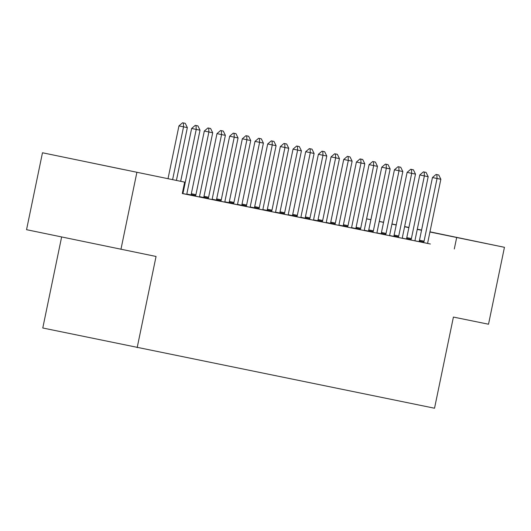<?xml version="1.0" encoding="UTF-8"?>
<svg xmlns="http://www.w3.org/2000/svg" width="531" height="531" viewBox="0 0 531 531"><rect width="100%" height="100%" fill="white"/><g stroke="black" fill="none" stroke-linecap="round" stroke-linejoin="round"><path stroke-width="0.8" d="M355.743 228.489L351.681 227.66M343.066 225.907L339.004 225.078M330.395 223.319L326.333 222.496M317.717 220.737L313.655 219.914M305.046 218.155L300.984 217.325M292.369 215.573L288.306 214.743M279.691 212.991L275.629 212.161M267.02 210.409L262.958 209.579M254.342 207.82L250.28 206.997M241.671 205.238L237.609 204.408M228.994 202.656L224.932 201.826M216.323 200.074L212.254 199.244M203.645 197.492L199.583 196.662M190.968 194.904L186.905 194.08M370.877 219.734L366.609 218.845L370.884 219.701M379.287 221.407L383.561 222.283M391.958 223.996L396.239 224.865M404.635 226.578L408.91 227.447M61.629 236.979L42.779 327.999L434.531 408.226L453.414 317.067L488.52 324.222L504.45 247.307L429.931 232.007M137.177 347.626L156.054 256.466L26.55 229.684L42.48 152.769L184.662 182.133L42.48 152.769M352.677 227.938L355.717 228.569L352.677 227.938M364.352 230.335L366.655 230.812L364.352 230.341M410.941 240.045L411.153 239.441L406.56 238.492L406.348 239.096L403.699 238.545L410.078 239.873L417.685 241.426L415.036 240.875L415.076 240.244A2.907 1.294 101.7 0 1 415.196 239.368L428.178 176.697L419.782 174.965L423.413 171.852L426.081 172.402L423.413 171.852M330.368 223.392L327.322 222.774L330.362 223.405M338.997 225.171L341.307 225.648L338.997 225.177M380.999 233.919L389.688 235.704M301.973 217.604L305.013 218.234L301.973 217.604M313.648 220L315.958 220.484L313.648 220.013M360.237 229.717L360.456 229.113L355.863 228.157L355.644 228.761L353.002 228.211L359.381 229.538L366.981 231.091L364.339 230.54L364.379 229.91A2.907 1.294 101.7 0 1 364.498 229.034L377.475 166.362L369.078 164.63L372.709 161.524L375.377 162.068L372.709 161.524M276.624 212.44L279.664 213.07L276.624 212.44M288.3 214.836L290.61 215.314L288.3 214.843M330.302 223.584L341.632 225.921L338.99 225.37L339.03 224.746A2.907 1.294 101.7 0 1 339.15 223.87L352.126 161.198L343.73 159.466L347.36 156.353L350.029 156.904L347.36 156.353M254.316 207.893L251.276 207.269L254.316 207.906M262.951 209.672L265.261 210.15L262.951 209.679M304.947 218.42L313.635 220.206M225.927 202.105L228.967 202.736L225.927 202.105M237.603 204.501L239.906 204.979L237.603 204.515M284.191 214.219L284.404 213.615L279.81 212.659L279.598 213.263L276.95 212.712L283.328 214.039L290.935 215.593L288.287 215.042L288.326 214.411A2.907 1.294 101.7 0 1 288.446 213.535L301.429 150.864L293.032 149.131L296.663 146.018L299.331 146.569L296.663 146.018M200.579 196.941L203.612 197.572L200.579 196.941M212.247 199.337L214.557 199.815L212.247 199.344M258.836 209.048L259.055 208.444L254.462 207.488L254.243 208.099L251.601 207.548L257.98 208.875L265.586 210.422L262.938 209.871L262.978 209.247A2.907 1.294 101.7 0 1 263.097 208.371L276.074 145.693L267.684 143.967L271.314 140.854L273.976 141.399L271.314 140.854M186.899 194.167L189.209 194.651L186.899 194.18M228.901 202.922L237.589 204.707M208.139 198.713L208.358 198.109L203.765 197.16L203.546 197.764L200.904 197.213L207.282 198.541L214.882 200.087L212.241 199.543L212.281 198.913A2.907 1.294 101.7 0 1 212.4 198.036L225.376 135.365L216.98 133.633L220.611 130.52L223.279 131.071L220.611 130.52M182.319 193.45L189.534 194.923L186.885 194.373L186.925 193.742A2.907 1.294 101.7 0 1 187.045 192.872L200.028 130.195L191.631 128.469L195.262 125.356L197.93 125.9L195.262 125.356M184.662 182.133L182.299 193.523L427.714 243.437M419.039 241.632L415.043 240.802M406.381 238.996L402.372 238.167M393.723 236.368L389.701 235.532M381.066 233.733L377.023 232.93M368.408 231.104L364.352 230.262M195.461 196.131L195.68 195.527L191.087 194.572L190.868 195.182L188.226 194.631L194.605 195.959L202.211 197.505L199.563 196.955L199.603 196.331A2.907 1.294 101.7 0 1 199.722 195.454L212.699 132.777L204.309 131.051L207.94 127.938L210.601 128.482L207.94 127.938M220.816 201.302L221.029 200.698L216.436 199.742L216.223 200.346L213.575 199.795L224.912 202.125M241.572 205.504L252.909 207.84L250.26 207.289L250.3 206.659A2.907 1.294 101.7 0 1 250.42 205.789L263.403 143.111L255.006 141.385L258.637 138.272L261.305 138.817L258.637 138.272M187.901 194.359L190.941 194.99L187.901 194.359M199.576 196.755L201.886 197.233L199.576 196.762M271.514 211.63L271.733 211.026L267.139 210.077L266.92 210.681L264.279 210.13L270.651 211.457L278.257 213.004L275.616 212.46L275.655 211.829A2.907 1.294 101.7 0 1 275.775 210.953L288.751 148.282L280.355 146.549L283.985 143.436L286.654 143.987L283.985 143.436M213.25 199.523L216.29 200.154L213.25 199.523M224.925 201.919L227.235 202.397L224.925 201.926M296.862 216.801L297.081 216.197L292.488 215.241L292.269 215.845L289.627 215.301L300.964 217.624M241.645 205.311L238.598 204.687L241.638 205.324M250.274 207.083L252.583 207.568L250.274 207.097M317.624 221.002L328.961 223.339L326.313 222.788L326.353 222.164A2.907 1.294 101.7 0 1 326.472 221.288L339.448 158.61L331.059 156.884L334.689 153.771L337.351 154.315L334.689 153.771M263.947 209.858L266.987 210.488L263.947 209.858M275.622 212.254L277.932 212.732L275.622 212.261M347.566 227.129L347.778 226.531L343.185 225.575L342.973 226.179L340.325 225.629L346.703 226.956L354.31 228.509L351.661 227.958L351.701 227.328A2.907 1.294 101.7 0 1 351.821 226.452L364.804 163.78L356.407 162.048L360.038 158.935L362.706 159.486L360.038 158.935M289.302 215.022L292.342 215.652L289.302 215.022M300.977 217.418L303.281 217.896L300.977 217.425M372.915 232.299L373.134 231.695L368.541 230.739L368.322 231.35L365.673 230.799L377.01 233.122M317.691 220.81L314.651 220.186L317.691 220.823M326.326 222.582L328.636 223.066L326.326 222.595M393.677 236.501L405.007 238.837L402.365 238.286L402.405 237.662A2.907 1.294 101.7 0 1 402.518 236.786L415.501 174.115L407.104 172.383L410.735 169.27L413.403 169.814L410.735 169.27M343.046 225.974L339.999 225.356L343.039 225.987M351.675 227.753L353.985 228.23L351.675 227.759M423.612 242.634L423.831 242.03L419.238 241.074L419.019 241.678L416.377 241.127L422.756 242.455L430.356 244.008L427.714 243.457L427.754 242.826A2.907 1.294 101.7 0 1 427.873 241.95L440.849 179.279L432.453 177.546L436.084 174.433L438.752 174.984L436.084 174.433M365.348 230.52L368.388 231.151L365.348 230.52M429.957 231.874L459.003 237.908L429.944 231.928M421.554 230.175L420.26 229.896L421.561 230.155M421.541 230.262L417.266 229.379M408.877 227.633L404.602 226.744M396.212 224.998L391.938 224.109M383.541 222.363L379.273 221.48M417.306 229.186L421.574 230.076M429.971 231.821L504.45 247.307M120.949 249.311L136.879 172.389M454.304 248.959L456.667 237.569M122.482 169.329L87.92 162.161L122.482 169.329M185.253 123.318L182.584 122.774L185.253 123.318L187.35 127.613L176.418 180.414M172.615 179.624L183.547 126.836L178.954 125.88L182.584 122.774M168.022 178.675L178.954 125.88M187.35 127.613L183.547 126.836L183.354 122.933M182.79 193.549L183.009 192.945A2.907 1.294 101.7 0 0 183.241 192.096L196.224 129.425L196.025 125.515M180.686 181.303L191.631 128.469M197.93 125.9L200.028 130.195M195.68 195.527A2.907 1.294 101.7 0 0 195.919 194.678L208.895 132.007L208.703 128.097M191.087 194.572A2.907 1.294 101.7 0 0 191.326 193.722L204.309 131.051M210.601 128.482L212.699 132.777M208.358 198.109A2.907 1.294 101.7 0 0 208.597 197.26L221.573 134.589L221.381 130.679M203.765 197.16A2.907 1.294 101.7 0 0 204.004 196.304L216.98 133.633M223.279 131.071L225.376 135.365M235.956 133.653L233.288 133.102L235.956 133.653L238.054 137.947L225.071 200.618A2.907 1.294 101.7 0 0 224.952 201.495L224.912 202.132M221.029 200.698A2.907 1.294 101.7 0 0 221.268 199.842L234.251 137.171L229.657 136.215L233.288 133.102M216.436 199.742A2.907 1.294 101.7 0 0 216.675 198.893L229.657 136.215M238.054 137.947L234.251 137.171L234.052 133.261M248.627 136.235L245.959 135.69L248.627 136.235L250.725 140.529L237.749 203.2A2.907 1.294 101.7 0 0 237.629 204.077L237.589 204.72M233.487 203.884L233.706 203.28A2.907 1.294 101.7 0 0 233.945 202.43L246.922 139.753L242.328 138.797L245.959 135.69M228.894 202.928L229.113 202.324A2.907 1.294 101.7 0 0 229.352 201.475L242.328 138.797M250.725 140.529L246.922 139.753L246.729 135.85M246.165 206.466L246.384 205.862A2.907 1.294 101.7 0 0 246.616 205.012L259.599 142.335L259.4 138.432M241.572 205.517L241.791 204.906A2.907 1.294 101.7 0 0 242.03 204.057L255.006 141.385M261.305 138.817L263.403 143.111M259.055 208.444A2.907 1.294 101.7 0 0 259.294 207.594L272.27 144.923L272.078 141.014M254.462 207.488A2.907 1.294 101.7 0 0 254.701 206.639L267.684 143.967M273.976 141.399L276.074 145.693M271.733 211.026A2.907 1.294 101.7 0 0 271.972 210.176L284.948 147.505L284.755 143.596M267.139 210.077A2.907 1.294 101.7 0 0 267.378 209.221L280.355 146.549M286.654 143.987L288.751 148.282M284.404 213.615A2.907 1.294 101.7 0 0 284.643 212.758L297.625 150.087L297.426 146.178M279.81 212.659A2.907 1.294 101.7 0 0 280.049 211.809L293.032 149.131M299.331 146.569L301.429 150.864M312.002 149.151L309.334 148.607L312.002 149.151L314.1 153.446L301.123 216.117A2.907 1.294 101.7 0 0 301.004 216.993L300.964 217.637M297.081 216.197A2.907 1.294 101.7 0 0 297.32 215.347L310.296 152.669L305.703 151.713L309.334 148.607M292.488 215.241A2.907 1.294 101.7 0 0 292.727 214.391L305.703 151.713M314.1 153.446L310.296 152.669L310.104 148.766M324.68 151.733L322.012 151.189L324.68 151.733L326.777 156.028L313.794 218.699A2.907 1.294 101.7 0 0 313.675 219.575L313.635 220.219M309.54 219.383L309.759 218.779A2.907 1.294 101.7 0 0 309.991 217.929L322.974 155.251L318.381 154.302L322.012 151.189M304.947 218.433L305.166 217.823A2.907 1.294 101.7 0 0 305.405 216.973L318.381 154.302M326.777 156.028L322.974 155.251L322.775 151.348M322.211 221.965L322.43 221.361A2.907 1.294 101.7 0 0 322.669 220.511L335.645 157.84L335.453 153.93M317.618 221.015L317.837 220.405A2.907 1.294 101.7 0 0 318.076 219.555L331.059 156.884M337.351 154.315L339.448 158.61M334.888 224.547L335.107 223.943A2.907 1.294 101.7 0 0 335.346 223.093L348.323 160.422L348.13 156.512M330.295 223.597L330.514 222.987A2.907 1.294 101.7 0 0 330.753 222.137L343.73 159.466M350.029 156.904L352.126 161.198M347.778 226.531A2.907 1.294 101.7 0 0 348.017 225.675L361 163.004L360.801 159.094M343.185 225.575A2.907 1.294 101.7 0 0 343.424 224.719L356.407 162.048M362.706 159.486L364.804 163.78M360.456 229.113A2.907 1.294 101.7 0 0 360.695 228.257L373.671 165.586L373.479 161.683M355.863 228.157A2.907 1.294 101.7 0 0 356.102 227.308L369.078 164.63M375.377 162.068L377.475 166.362M388.055 164.65L385.387 164.106L388.055 164.65L390.152 168.944L377.169 231.616A2.907 1.294 101.7 0 0 377.05 232.492L377.01 233.136M373.134 231.695A2.907 1.294 101.7 0 0 373.366 230.846L386.349 168.168L381.756 167.219L385.387 164.106M368.541 230.739A2.907 1.294 101.7 0 0 368.779 229.89L381.756 167.219M390.152 168.944L386.349 168.168L386.15 164.265M400.726 167.232L398.064 166.688L400.726 167.232L402.823 171.526L389.847 234.204A2.907 1.294 101.7 0 0 389.727 235.08L389.688 235.718M385.586 234.881L385.805 234.277A2.907 1.294 101.7 0 0 386.044 233.428L399.02 170.756L394.433 169.801L398.064 166.688M380.992 233.932L381.212 233.321A2.907 1.294 101.7 0 0 381.45 232.472L394.433 169.801M402.823 171.526L399.02 170.756L398.827 166.847M398.263 237.463L398.482 236.859A2.907 1.294 101.7 0 0 398.721 236.01L411.698 173.338L411.505 169.429M393.67 236.514L393.889 235.903A2.907 1.294 101.7 0 0 394.128 235.054L407.104 172.383M413.403 169.814L415.501 174.115M411.153 239.441A2.907 1.294 101.7 0 0 411.392 238.592L424.375 175.92L424.176 172.011M406.56 238.492A2.907 1.294 101.7 0 0 406.799 237.636L419.782 174.965M426.081 172.402L428.178 176.697M423.831 242.03A2.907 1.294 101.7 0 0 424.07 241.174L437.046 178.502L436.854 174.593M419.238 241.074A2.907 1.294 101.7 0 0 419.477 240.224L432.453 177.546M438.752 174.984L440.849 179.279M183.241 192.096L182.624 191.963M183.009 192.945L182.445 192.826M195.919 194.678L191.326 193.722M208.597 197.26L204.004 196.304M221.268 199.842L216.675 198.893M233.945 202.43L229.352 201.475M233.706 203.28L229.113 202.324M246.616 205.012L242.03 204.057M246.384 205.862L241.791 204.906M259.294 207.594L254.701 206.639M271.972 210.176L267.378 209.221M284.643 212.758L280.049 211.809M297.32 215.347L292.727 214.391M309.991 217.929L305.405 216.973M309.759 218.779L305.166 217.823M322.669 220.511L318.076 219.555M322.43 221.361L317.837 220.405M335.346 223.093L330.753 222.137M335.107 223.943L330.514 222.987M348.017 225.675L343.424 224.719M360.695 228.257L356.102 227.308M373.366 230.846L368.779 229.89M386.044 233.428L381.45 232.472M385.805 234.277L381.212 233.321M398.721 236.01L394.128 235.054M398.482 236.859L393.889 235.903M411.392 238.592L406.799 237.636M424.07 241.174L419.477 240.224"/></g></svg>
